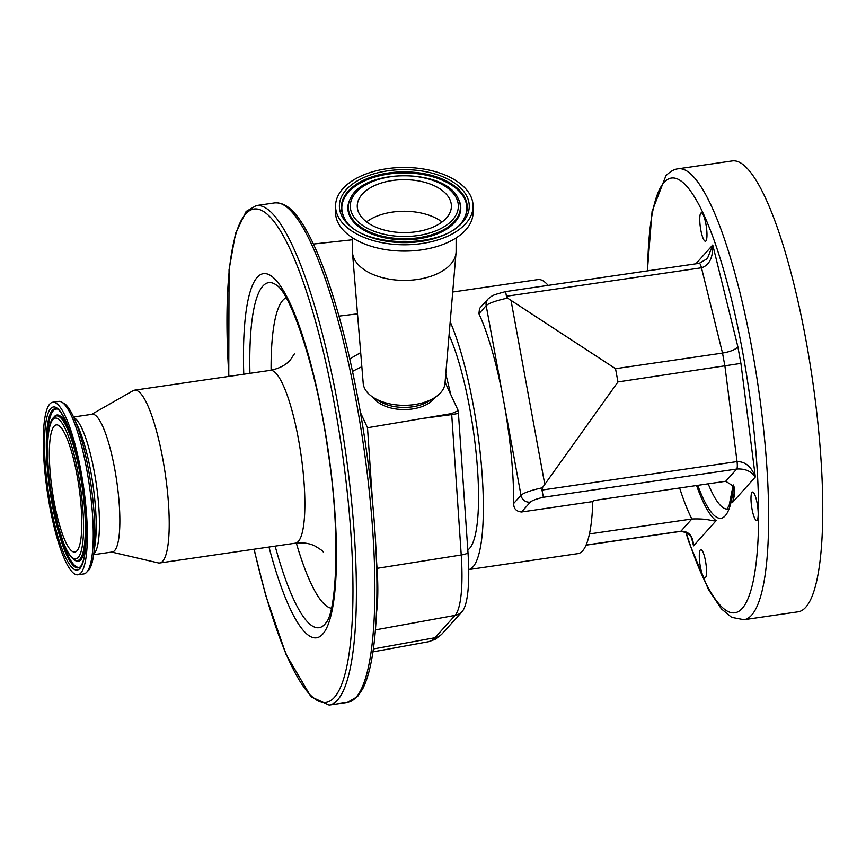 <?xml version="1.0" encoding="UTF-8"?>
<svg xmlns="http://www.w3.org/2000/svg" width="866" height="866" viewBox="0 0 866 866"><rect width="100%" height="100%" fill="white"/><g stroke="black" fill="none" stroke-linecap="round" stroke-linejoin="round"><path stroke-width="1.3" d="M337.794 215.84A68.76 38.656 -179.9 0 1 335.564 206.032A68.76 38.656 -179.9 0 1 395.589 167.766A68.76 38.656 -179.9 0 1 470.855 196.409A68.76 38.656 -179.9 0 1 473.085 206.216A68.76 38.656 -179.9 0 1 413.06 244.483A68.76 38.656 -179.9 0 1 337.794 215.84M473.085 206.216L473.074 212.538A68.76 38.656 -179.9 0 1 413.05 250.794A68.76 38.656 -179.9 0 1 337.794 222.151A68.76 38.656 -179.9 0 1 335.553 212.354L335.564 206.032M456.133 237.912L456.111 251.324A51.841 29.152 -179.9 0 1 456.046 252.688A51.841 29.152 -179.9 0 1 409.65 280.248A51.841 29.152 -179.9 0 1 354.107 258.577A51.841 29.152 -179.9 0 1 352.473 252.547A51.841 29.152 -179.9 0 1 352.419 251.183L352.44 237.771M456.046 252.688L444.972 383.454A40.929 23.014 -179.9 0 1 434.082 398.003A40.929 23.014 -179.9 0 1 374.058 397.927A40.929 23.014 -179.9 0 1 364.489 388.098A40.929 23.014 -179.9 0 1 363.211 383.346L352.473 252.547M449.865 199.472A47.067 26.467 -179.9 0 1 451.392 206.184A47.067 26.467 -179.9 0 1 410.311 232.38A47.067 26.467 -179.9 0 1 358.784 212.776A47.067 26.467 -179.9 0 1 357.257 206.065A47.067 26.467 -179.9 0 1 398.349 179.868A47.067 26.467 -179.9 0 1 449.865 199.472M449.075 335.11A119.378 25.027 81.7 0 1 478.552 497.571A119.378 25.027 81.7 0 1 467.813 549.899M376.418 613.388A95.26 19.972 -98.3 0 0 377.814 590.222A95.26 19.972 -98.3 0 0 377.035 568.345L376.396 558.797M85.972 539.15A73.946 15.501 81.7 0 1 83.288 555.138A73.946 15.501 81.7 0 1 80.787 559.869A73.946 15.501 81.7 0 1 76.836 561.244A73.946 15.501 81.7 0 1 74.606 559.999M53.789 417.358A73.946 15.501 81.7 0 1 54.471 416.492A73.946 15.501 81.7 0 1 55.565 415.539A73.946 15.501 81.7 0 1 63.499 419.545A73.946 15.501 81.7 0 1 70.633 434.093M83.353 554.933A73.545 15.415 81.7 0 1 80.928 559.458A73.545 15.415 81.7 0 1 77.074 560.832L76.056 560.573A73.134 15.328 81.7 0 0 79.888 559.198A73.134 15.328 81.7 0 0 80.538 476.657A73.134 15.328 81.7 0 0 55.013 416.405L55.911 415.864A73.545 15.415 81.7 0 1 63.619 419.718M77.009 550.787A64.257 13.466 81.7 0 1 74.855 552.064A64.257 13.466 81.7 0 1 53.097 495.904A64.257 13.466 81.7 0 1 54.136 426.18A64.257 13.466 81.7 0 1 56.29 424.892A64.257 13.466 81.7 0 1 78.048 481.052A64.257 13.466 81.7 0 1 77.009 550.787M49.795 403.989A87.174 18.273 81.7 0 1 52.718 402.257A87.174 18.273 81.7 0 1 82.238 478.443A87.174 18.273 81.7 0 1 80.819 573.043A87.174 18.273 81.7 0 1 77.908 574.786A87.174 18.273 81.7 0 1 48.377 498.589A87.174 18.273 81.7 0 1 49.795 403.989M52.718 402.257L58.628 401.391A87.174 18.273 81.7 0 1 60.588 401.586A87.174 18.273 81.7 0 1 88.862 482.091A87.174 18.273 81.7 0 1 86.741 572.188A87.174 18.273 81.7 0 1 85.637 573.173A87.174 18.273 81.7 0 1 83.818 573.92L77.908 574.786M60.588 401.586L64.777 403.827A85.745 17.97 81.7 0 1 73.675 417.271A85.745 17.97 81.7 0 1 93.69 554.402A85.745 17.97 81.7 0 1 89.003 569.839L85.637 573.173M73.556 417.001L92.218 414.273A69.583 14.581 81.7 0 1 115.784 475.088A69.583 14.581 81.7 0 1 114.648 550.592A69.583 14.581 81.7 0 1 112.32 551.978L93.647 554.695M91.623 414.359L133.093 390.685A87.314 18.305 81.7 0 1 134.544 390.176A87.314 18.305 81.7 0 1 164.107 466.482A87.314 18.305 81.7 0 1 162.689 561.233A87.314 18.305 81.7 0 1 159.766 562.976A87.314 18.305 81.7 0 1 158.24 562.9L111.725 552.064M331.418 608.213A157.19 32.951 81.7 0 1 296.324 543.047M271.09 370.226A157.19 32.951 81.7 0 1 282.846 300.285A157.19 32.951 81.7 0 1 286.105 297.752M249.928 373.333A174.347 36.545 81.7 0 1 262.82 286.116A174.347 36.545 81.7 0 1 276.806 285.369A174.347 36.545 81.7 0 1 277.001 285.52C290.651 293.758 317.4 370.789 327.911 450.71C340.555 530.035 336.82 610.963 326.19 622.546A174.347 36.545 81.7 0 1 326.049 622.741A174.347 36.545 81.7 0 1 324.869 624.213A174.347 36.545 81.7 0 1 275.15 546.132M228.927 376.396A249.289 52.252 81.7 0 1 245.608 214.021A249.289 52.252 81.7 0 1 334.72 405.883A249.289 52.252 81.7 0 1 334.341 697.433A249.289 52.252 81.7 0 1 254.149 549.196M376.364 558.364A250.047 52.415 81.7 0 1 376.385 613.68M360.462 412.552A250.047 52.415 81.7 0 1 372.564 502.291M732.268 160.914A227.834 47.76 81.7 0 1 809.418 360.04A227.834 47.76 81.7 0 1 805.726 607.272A227.834 47.76 81.7 0 1 798.084 611.807L743.97 619.71A227.834 47.76 81.7 0 0 751.601 615.163A227.834 47.76 81.7 0 0 755.304 367.931A227.834 47.76 81.7 0 0 678.143 168.805L732.268 160.914M705.909 240.943A14.321 2.999 81.7 0 1 705.433 241.224A14.321 2.999 81.7 0 1 700.583 228.711A14.321 2.999 81.7 0 1 700.81 213.166A14.321 2.999 81.7 0 1 701.287 212.874A14.321 2.999 81.7 0 1 706.136 225.398A14.321 2.999 81.7 0 1 705.909 240.943M705.465 577.665A14.321 2.999 81.7 0 1 704.978 577.958A14.321 2.999 81.7 0 1 700.129 565.433A14.321 2.999 81.7 0 1 700.367 549.888A14.321 2.999 81.7 0 1 700.843 549.607A14.321 2.999 81.7 0 1 705.693 562.121A14.321 2.999 81.7 0 1 705.465 577.665M757.144 520.098A14.321 2.999 81.7 0 1 756.668 520.379A14.321 2.999 81.7 0 1 751.818 507.866A14.321 2.999 81.7 0 1 752.045 492.321A14.321 2.999 81.7 0 1 752.522 492.04A14.321 2.999 81.7 0 1 757.371 504.553A14.321 2.999 81.7 0 1 757.144 520.098M450.201 321.816A138.473 29.033 81.7 0 1 481.074 461.61A138.473 29.033 81.7 0 1 473.02 566.862A138.473 29.033 81.7 0 1 468.723 569.568L577.936 553.634A138.473 29.033 81.7 0 0 582.58 550.873A138.473 29.033 81.7 0 0 592.788 501.576L593.73 500.537L725.73 481.269L734 486.595L734.725 494.205L732.712 502.193A128.244 26.878 -98.3 0 0 734.563 488.684M725.73 481.269L736.695 469.047A8.184 1.721 -98.3 0 0 737.042 461.589C745.323 461.524 751.417 466.666 755.336 477.004C751.212 471.169 745.009 468.517 736.695 469.047L543.361 497.268A19.095 3.215 169.6 0 0 530.382 502.107L521.516 511.979L592.788 501.576M521.516 511.979C516.158 511.427 513.57 508.569 513.733 503.417L520.996 495.33L503.59 400.482A138.473 29.033 81.7 0 1 513.733 503.417M478.92 313.73A138.473 29.033 81.7 0 1 503.59 400.482L486.183 305.644L478.92 313.73L479.526 308.469L488.013 299.019A8.184 7.881 -138.1 0 0 486.183 305.644A27.29 4.59 169.6 0 1 507.541 298.11L615.531 368.7L617.956 381.928L740.917 363.395L755.336 477.004L732.712 502.193M452.723 292.026L537.938 279.588A138.473 29.033 81.7 0 1 548.124 285.379M696.567 485.523A128.244 26.878 -98.3 0 0 716.139 520.65C711.278 521.527 709.839 518.388 691.869 518.983L589.465 533.932M586.098 545.039L680.903 531.204C688.827 531.096 693.038 535.978 693.525 545.851L692.724 541.098C693.038 539.302 691.144 536.487 687.074 532.677L680.633 531.367L586.044 545.169M530.382 502.107A8.184 7.881 -138.1 0 1 520.996 495.33A27.29 4.59 -10.4 0 1 542.354 487.796L541.997 490.059L737.042 461.589L724.95 366.307L722.515 353.079L615.531 368.7M543.361 497.268L541.997 490.059M542.354 487.796L617.956 381.928M695.842 263.816L712.75 244.981L737.843 346.681C735.721 349.507 730.612 351.639 722.515 353.079L701.471 267.789A8.184 1.721 -98.3 0 0 699.241 263.318L707.36 258.631L712.75 244.981C713.064 257.7 709.308 265.299 701.471 267.789L506.426 296.259L505.636 291.712M506.426 296.259L507.541 298.11M649.24 270.625A14.321 2.999 81.7 0 1 649.608 270.452A14.321 2.999 81.7 0 1 650.009 270.506M373.365 648.959L434.981 637.733A204.073 42.78 -98.3 0 1 428.464 641.738L435.143 639.379L441.552 634.432A201.345 42.207 -98.3 0 0 441.952 634.009L462.054 611.656A89.479 18.76 -98.3 0 0 468.019 553.028L458.255 410.679L451.651 413.569L367.509 427.739L360.473 412.584M372.542 501.988L367.509 427.739M360.689 352.581L349.767 358.914M361.847 366.762A138.614 77.929 0.1 0 0 352.516 371.417M373.354 397.483A32.746 18.413 0.1 0 0 404.054 409.564A32.746 18.413 0.1 0 0 434.797 397.57M445.07 382.307L458.255 410.679M441.952 634.009A13.639 13.142 42 0 1 434.981 637.733L455.083 615.38A92.197 19.323 -98.3 0 0 461.979 576.161A92.197 19.323 -98.3 0 0 461.232 554.976L451.716 414.587L458.558 413.396M423.604 418.321L451.716 414.587A8.184 2.046 -97.6 0 0 451.651 413.569M366.545 221.869A47.067 26.467 -179.9 0 1 442.071 221.967M434.082 398.003L428.248 401.532A32.973 18.543 -179.9 0 1 379.893 401.467L374.058 397.927M343.445 216.121A62.926 35.376 -179.9 0 1 388.423 172.994A62.926 35.376 -179.9 0 1 465.204 198.346A62.926 35.376 -179.9 0 1 464.685 217.279C451.911 249.852 356.63 249.722 343.932 217.117A62.926 35.376 -179.9 0 1 343.445 216.121M341.496 215.298A64.939 36.513 -179.9 0 1 387.914 170.786A64.939 36.513 -179.9 0 1 467.153 196.95A64.939 36.513 -179.9 0 1 420.735 241.462A64.939 36.513 -179.9 0 1 341.496 215.298M344.138 217.496A62.504 35.149 -179.9 0 1 343.845 216.89A62.504 35.149 -179.9 0 1 388.52 174.044A62.504 35.149 -179.9 0 1 464.804 199.234A62.504 35.149 -179.9 0 1 464.49 217.658M458.309 198.812A56.463 31.739 -179.9 0 1 458.515 199.191A56.463 31.739 -179.9 0 1 458.948 200.089A56.463 31.739 -179.9 0 1 418.592 238.789A56.463 31.739 -179.9 0 1 349.702 216.035A56.463 31.739 -179.9 0 1 350.167 199.05A56.463 31.739 -179.9 0 1 350.362 198.671M350.557 198.292C363.633 168.188 445.113 168.296 458.114 198.433A56.041 31.512 -179.9 0 1 458.547 199.321A56.041 31.512 -179.9 0 1 418.495 237.739A56.041 31.512 -179.9 0 1 350.102 215.158A56.041 31.512 -179.9 0 1 350.557 198.292L350.167 199.05M352.051 213.75A54.028 30.375 -179.9 0 1 390.674 176.718A54.028 30.375 -179.9 0 1 456.599 198.498A54.028 30.375 -179.9 0 1 417.986 235.53A54.028 30.375 -179.9 0 1 352.051 213.75M445.763 374.209A119.378 25.027 81.7 0 1 450.58 394.16M462.054 611.656A13.639 13.142 42 0 1 455.083 615.38L375.411 629.896M79.661 567.338A80.386 16.855 81.7 0 1 51.603 501.122A80.386 16.855 81.7 0 1 52.306 410.387A80.386 16.855 81.7 0 1 56.528 408.882C62.471 408.157 77.583 446.293 82.508 487.093C87.596 523.562 87.52 557.552 80.462 566.645L79.661 567.338M80.04 567.068A79.975 16.768 81.7 0 1 57.611 524.58M47.63 456.166A79.975 16.768 81.7 0 1 53.346 410.646A79.975 16.768 81.7 0 1 56.972 409.044M52.923 419.523A71.12 14.906 81.7 0 1 78.341 474.265A71.12 14.906 81.7 0 1 78.232 557.433A71.12 14.906 81.7 0 1 52.804 502.702A71.12 14.906 81.7 0 1 52.923 419.523M50.65 408.622A82.4 17.277 81.7 0 1 80.105 472.046A82.4 17.277 81.7 0 1 79.975 568.41A82.4 17.277 81.7 0 1 50.52 504.997A82.4 17.277 81.7 0 1 50.65 408.622M73.675 417.271L78.286 427.458A72.452 15.187 81.7 0 1 95.195 543.328L93.69 554.402M73.816 417.585A69.583 14.581 81.7 0 1 96.094 482.643A69.583 14.581 81.7 0 1 94.242 553.569A69.583 14.581 81.7 0 1 93.734 554.067M134.544 390.176L270.203 370.367A87.314 18.305 81.7 0 1 299.766 446.683A87.314 18.305 81.7 0 1 298.348 541.434A87.314 18.305 81.7 0 1 295.425 543.166C302.721 542.311 309.162 543.209 314.737 545.872C320.701 549.423 323.548 551.48 323.289 552.032M243.768 374.231A184.003 38.569 81.7 0 1 257.234 277.326A184.003 38.569 81.7 0 1 323.007 418.938A184.003 38.569 81.7 0 1 322.715 634.128A184.003 38.569 81.7 0 1 268.99 547.031M274.641 202.893L256.163 205.588A252.396 52.902 81.7 0 1 256.271 205.578A252.396 52.902 81.7 0 1 341.669 426.429A252.396 52.902 81.7 0 1 337.534 700.053A252.396 52.902 81.7 0 1 329.177 705.076A252.396 52.902 81.7 0 1 329.069 705.086L347.547 702.391A252.396 52.902 81.7 0 1 347.439 702.402L357.582 696.535L362.605 689.055C367.898 678.76 371.741 663.399 374.134 642.973C376.201 625.295 377.132 604.728 376.926 581.281C376.472 539.312 372.716 493.869 365.647 444.951C356.218 381.397 343.596 326.428 327.781 280.043C320.777 259.822 313.676 243.303 306.467 230.497C298.24 216.045 288.01 201.875 274.533 202.904A252.396 52.902 81.7 0 1 274.641 202.893A252.396 52.902 81.7 0 1 360.104 423.474A252.396 52.902 81.7 0 1 356.013 697.357A252.396 52.902 81.7 0 1 347.547 702.391M708.182 483.823A115.968 24.313 -98.3 0 0 727.148 509.067M686.024 532.114A219.65 46.039 -98.3 0 0 742.227 608.387A219.65 46.039 -98.3 0 0 742.563 351.499A219.65 46.039 -98.3 0 0 664.049 182.445A219.65 46.039 -98.3 0 0 647.649 270.852M733.578 485.577A124.152 26.023 81.7 0 1 725.232 515.79A124.152 26.023 81.7 0 1 697.758 485.35M680.633 531.367A8.184 1.721 81.7 0 0 680.903 531.204L691.869 518.983A141.883 29.747 81.7 0 1 679.626 487.991M716.139 520.65L693.525 545.851L691.533 537.786M544.671 483.791L511.113 300.924M699.241 263.318L505.582 291.593C491.769 295.436 493.198 294.905 488.013 299.019M737.843 346.681L740.917 363.395M357.506 313.849L338.996 316.122M468.019 553.028A13.639 4.622 -3.9 0 1 461.232 554.976L377.035 568.345M458.114 198.433L458.515 199.191M55.013 416.405L53.411 417.758C47.392 421.969 45.248 455.451 50.726 490.297L57.621 524.612L63.348 542.517C67.158 552.854 71.402 558.873 76.056 560.573M270.203 370.367C279.22 368.591 285.964 365.051 290.446 359.769L294.364 353.913M256.271 205.578L246.128 211.445L235.52 233.452L229.046 269.813L228.754 376.418M678.143 168.805C674.138 169.184 670.057 171.522 665.878 175.82L652.076 211.326L647.367 270.896M733.221 484.917L729.194 505.181L726.877 509.349L727.808 509.013M685.688 531.962L689.206 542.917L708.388 589.41L721.443 608.928L731.683 617.35L743.97 619.71M253.976 549.217L265.754 595.494L286.018 654.35L310.97 696.751L329.177 705.076M159.766 562.976L295.425 543.166M352.44 239.763L313.416 244.039M428.464 641.738L372.943 651.882"/></g></svg>
